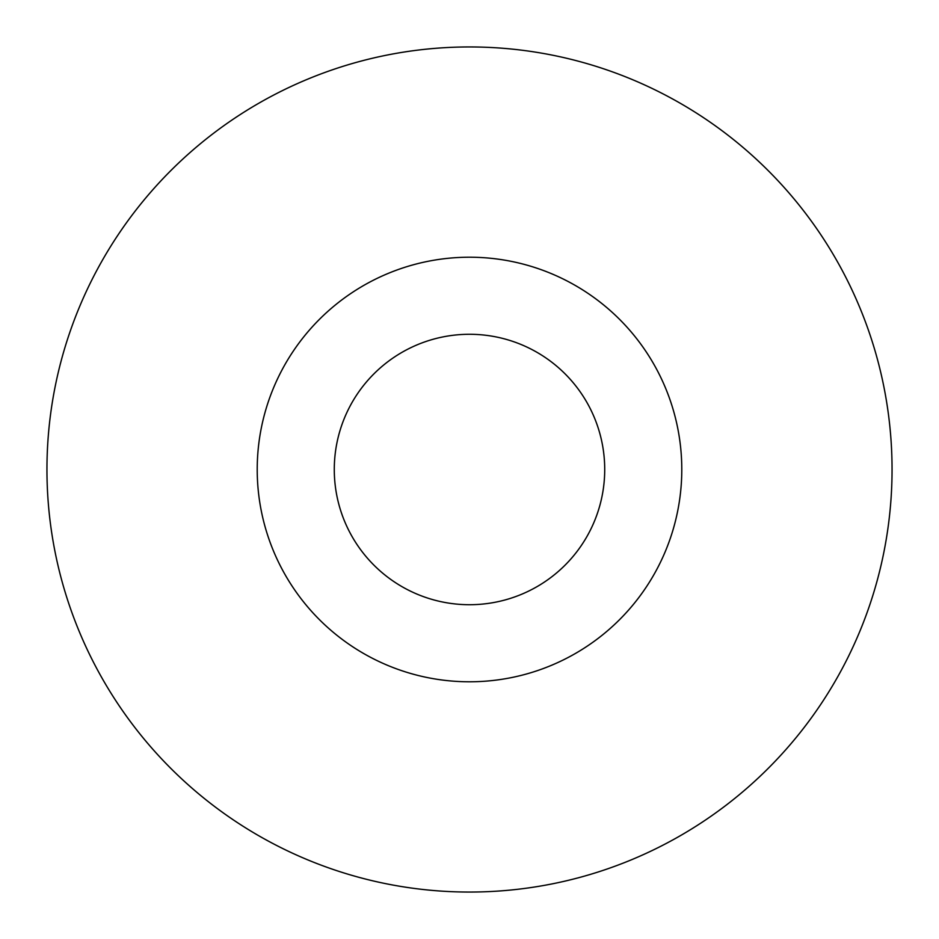 <?xml version="1.0" encoding="UTF-8"?>
<svg xmlns="http://www.w3.org/2000/svg" width="939" height="939" viewBox="0 0 939 939"><rect width="100%" height="100%" fill="white"/><g stroke="black" fill="none" stroke-linecap="round" stroke-linejoin="round"><path stroke-width="1.41" d="M46.95 469.5A422.55 422.55 0 0 0 469.5 892.05A422.55 422.55 0 0 0 892.05 469.5A422.55 422.55 0 0 0 469.5 46.95A422.55 422.55 0 0 0 46.95 469.5M257.216 469.5A212.284 212.284 0 0 0 469.5 681.784A212.284 212.284 0 0 0 681.784 469.5A212.284 212.284 0 0 0 469.5 257.216A212.284 212.284 0 0 0 257.216 469.5M334.284 469.5A135.216 135.216 0 0 0 469.5 604.716A135.216 135.216 0 0 0 604.716 469.5A135.216 135.216 0 0 0 469.5 334.284A135.216 135.216 0 0 0 334.284 469.5"/></g></svg>
